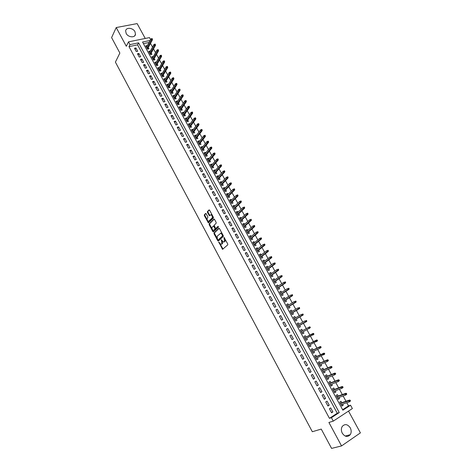 <?xml version="1.0" encoding="UTF-8"?>
<svg xmlns="http://www.w3.org/2000/svg" width="472" height="472" viewBox="0 0 472 472"><rect width="100%" height="100%" fill="white"/><g stroke="black" fill="none" stroke-linecap="round" stroke-linejoin="round"><path stroke-width="0.71" d="M218.766 242.095L222.566 249.334L227.769 244.82L227.734 243.971L224.029 237.345L224.495 241.517L224.076 241.9L223.498 242.047L221.315 239.752L221.911 243.859L220.937 244.378L218.766 242.095M126.16 33.429C128.124 37.471 135.163 38.055 135.488 34.244L134.968 31.707C133.01 27.689 125.953 27.075 125.635 30.94L126.16 33.429M342.283 433.225C344.926 436.907 347.581 437.402 350.242 434.706C351.481 432.629 351.487 430.334 350.259 427.815C347.587 424.116 344.92 423.649 342.259 426.417C341.067 428.47 341.073 430.735 342.283 433.225M206.193 213.781L205.621 213.468L204.305 214.831L204.358 215.68L208.417 222.902L213.391 218.04L213.344 217.179L209.609 210.229L209.031 209.922L207.415 211.598L207.462 212.459L209.438 215.781L210.937 214.754C212.199 215.604 212.595 216.701 212.123 218.046L208.482 221.362C207.232 220.524 206.842 219.439 207.297 218.105L207.816 217.574L207.768 216.725L206.193 213.781M128.986 46.628L329.438 418.322L337.268 413.212L137.559 44.852L128.986 46.628L129.995 44.622L128.502 41.855L149.482 37.589L150.58 39.595M342.619 409.72L348.513 405.873L350.537 405.206L352.372 408.557L333.273 421.13L328.907 422.464L341.545 445.928L331.586 448.4L321.243 429.083L312.322 431.732L115.41 62.115L119.864 53.047L111.593 37.595L116.224 27.547L126.307 46.268L128.502 41.855M333.273 421.13L331.421 417.696L339.268 412.569L138.591 42.852L129.995 44.622M329.438 418.322L331.421 417.696M214.005 232.956L214.046 233.799L217.751 240.726L218.335 241.062L223.297 236.484L223.256 235.628L219.48 228.607L218.89 228.277L214.005 232.956L214.548 232.737L214.589 233.581L217.014 238.106M212.872 231.605L209.19 224.713L209.143 223.87L213.946 219.073L214.536 219.392L216.141 222.383L216.182 223.238L214.205 225.179L215.309 228.005L215.893 228.33L218.099 226.294L218.412 227.162L213.456 231.935L212.872 231.605L213.421 231.386L212.654 229.952M145.24 38.45L137.14 23.6L116.224 27.547M341.545 445.928L360.407 432.883L348.519 411.094M147.282 45.737L146.42 47.017M147.193 45.578L145.795 45.867L147.583 49.147L148.975 48.846L148.267 47.542M150.267 51.212L149.388 52.457M150.167 51.029L148.774 51.33L150.562 54.616L151.954 54.315L151.246 53.006M153.258 56.705L152.356 57.92M153.152 56.504L151.754 56.811L153.553 60.109L154.946 59.796L154.232 58.493M156.267 62.221L155.341 63.395M156.143 61.997L154.751 62.31L156.551 65.62L157.943 65.301L157.229 63.991M159.282 67.75L158.332 68.894M159.147 67.508L157.754 67.832L159.56 71.148L160.952 70.824L160.238 69.514M162.303 73.302L161.335 74.411M162.156 73.036L160.769 73.366L162.58 76.694L163.973 76.358L163.259 75.048M165.336 78.871L165.182 78.582L164.35 79.945M165.182 78.582L163.79 78.918L165.613 82.258L167 81.916L166.286 80.606M168.38 84.459L168.215 84.146L167.371 85.491M168.215 84.146L166.822 84.494L168.651 87.845L170.038 87.491L169.324 86.181M171.436 90.064L171.253 89.727L170.404 91.061M171.253 89.727L169.867 90.081L171.702 93.444L173.082 93.084L172.368 91.775M174.498 95.686L174.31 95.332L173.448 96.654M174.31 95.332L172.923 95.692L174.758 99.067L176.144 98.701L175.431 97.385M177.578 101.327L177.372 100.949L176.498 102.259M177.372 100.949L175.985 101.321L177.832 104.707L179.212 104.33L178.499 103.014M180.664 106.991L180.446 106.589L179.561 107.881M180.446 106.589L179.059 106.967L180.912 110.365L182.292 109.982L181.572 108.666M183.755 112.672L183.525 112.247L182.635 113.528M183.525 112.247L182.145 112.631L184.003 116.041L185.378 115.652L184.664 114.336M186.865 118.372L186.617 117.923L185.714 119.192M186.617 117.923L185.242 118.319L187.101 121.735L188.481 121.339L187.762 120.024M189.98 124.089L189.72 123.617L188.812 124.873M189.72 123.617L188.346 124.018L190.216 127.452L191.591 127.045L190.871 125.729M193.107 129.824L192.836 129.334L191.915 130.573M192.836 129.334L191.461 129.741L193.337 133.187L194.712 132.774L193.992 131.452M196.24 135.582L195.963 135.069L195.03 136.29M195.963 135.069L194.588 135.482L196.47 138.939L197.839 138.514L197.125 137.199M199.39 141.358L199.095 140.821L198.151 142.031M199.095 140.821L197.727 141.246L199.615 144.709L200.983 144.285L200.264 142.963M202.547 147.158L202.24 146.591L201.29 147.789M202.24 146.591L200.871 147.028L202.765 150.503L204.134 150.066L203.414 148.745M205.715 152.969L205.397 152.385L204.435 153.565M205.397 152.385L204.034 152.828L205.934 156.315L207.297 155.872L206.577 154.545M208.895 158.81L208.565 158.197L207.591 159.359M208.565 158.197L207.202 158.645L209.108 162.15L210.471 161.695L209.751 160.368M212.087 164.663L211.745 164.026L210.754 165.176M211.745 164.026L210.376 164.486L212.294 168.002L213.657 167.536L212.931 166.215M215.291 170.54L214.931 169.879L213.934 171.012M214.931 169.879L213.568 170.345L215.492 173.873L216.849 173.401L216.129 172.073M218.501 176.434L218.129 175.749L217.12 176.87M218.129 175.749L216.772 176.227L218.695 179.761L220.052 179.283L219.332 177.956M221.728 182.351L221.338 181.643L220.318 182.747M221.338 181.643L219.982 182.127L221.917 185.673L223.274 185.183L222.548 183.856M224.961 188.287L224.56 187.549L223.533 188.641M224.56 187.549L223.203 188.045L225.144 191.608L226.501 191.107L225.775 189.779M228.206 194.24L227.793 193.485L226.749 194.558M227.793 193.485L226.442 193.986L228.383 197.556L229.74 197.054L229.014 195.721M231.463 200.216L231.038 199.432L229.982 200.494M231.038 199.432L229.687 199.945L231.634 203.532L232.985 203.013L232.265 201.686M234.732 206.217L234.289 205.408L233.227 206.447M234.289 205.408L232.938 205.922L234.903 209.521L236.248 209.002L235.522 207.668M238.012 212.235L237.558 211.397L236.478 212.424M237.558 211.397L236.207 211.928L238.171 215.539L239.522 215.002L238.797 213.674M241.304 218.27L240.832 217.409L239.746 218.424M240.832 217.409L239.487 217.946L241.457 221.569L242.803 221.032L242.077 219.698M244.602 224.33L244.118 223.445L243.021 224.442M244.118 223.445L242.779 223.988L244.756 227.628L246.101 227.073L245.375 225.74M247.918 230.413L247.422 229.498L246.307 230.478M247.422 229.498L246.077 230.053L248.065 233.699L249.405 233.144L248.679 231.811M251.24 236.513L250.732 235.575L249.611 236.537M250.732 235.575L249.393 236.136L251.381 239.8L252.721 239.233L251.995 237.894M254.579 242.637L254.054 241.67L252.921 242.62M254.054 241.67L252.715 242.242L254.715 245.918L256.054 245.34L255.322 244.006M257.924 248.779L257.387 247.788L256.243 248.72M257.387 247.788L256.048 248.372L258.06 252.054L259.393 251.47L258.662 250.13M261.287 254.945L260.733 253.93L259.576 254.845M260.733 253.93L259.399 254.52L261.411 258.219L262.745 257.623L262.013 256.284M264.656 261.134L264.09 260.09L262.922 260.986M264.09 260.09L262.757 260.686L264.78 264.403L266.108 263.795L265.376 262.456M268.043 267.341L267.459 266.267L266.273 267.152M267.459 266.267L266.125 266.881L268.155 270.603L269.482 269.99L268.751 268.651M271.435 273.571L270.839 272.474L269.642 273.335M270.839 272.474L269.512 273.093L271.548 276.828L272.869 276.203L272.143 274.863M274.846 279.825L274.232 278.698L273.022 279.542M274.232 278.698L272.904 279.324L274.946 283.076L276.267 282.445L275.542 281.1M278.262 286.097L277.63 284.946L276.415 285.772M277.63 284.946L276.309 285.584L278.362 289.348L279.684 288.705L278.952 287.359M281.695 292.392L281.046 291.212L279.819 292.026M281.046 291.212L279.731 291.861L281.784 295.637L283.106 294.982L282.374 293.643M285.135 298.711L284.474 297.502L283.235 298.298M284.474 297.502L283.159 298.162L285.224 301.95L286.539 301.289L285.808 299.944M288.593 305.054L287.92 303.815L286.663 304.593M287.92 303.815L286.604 304.481L288.675 308.287L289.985 307.614L289.253 306.269M292.062 311.42L291.372 310.151L290.103 310.912M291.372 310.151L290.056 310.83L292.133 314.647L293.448 313.963L292.711 312.617M295.537 317.803L294.835 316.511L293.555 317.255M294.835 316.511L293.525 317.196L295.608 321.025L296.917 320.335L296.186 318.989M299.03 324.211L298.31 322.889L297.018 323.615M298.31 322.889L297 323.586L299.095 327.432L300.404 326.73L299.667 325.379M302.534 330.642L301.797 329.291L300.493 329.999L302.593 333.857L303.897 333.143L303.171 331.804M306.688 338.265L307.408 339.586L306.08 340.259M306.039 337.073L305.301 335.716L303.998 336.436L306.104 340.306L307.408 339.586M310.222 344.749L310.93 346.047L309.591 346.708M309.561 343.533L308.812 342.165L307.514 342.89L309.632 346.778L310.93 346.047M313.768 351.251L314.464 352.531L313.113 353.174M313.089 350.012L312.34 348.637L311.042 349.374L313.166 353.274L314.464 352.531M317.32 357.782L318.01 359.039L316.641 359.664M316.635 356.513L315.88 355.133L314.582 355.876L316.718 359.794L318.01 359.039M320.895 364.331L321.568 365.57L320.187 366.172M320.193 363.045L319.432 361.652L318.14 362.407L320.276 366.337L321.568 365.57M324.476 370.909L325.143 372.125L323.751 372.709M323.762 369.594L322.995 368.189L321.703 368.957L323.851 372.904L325.143 372.125M328.069 377.506L328.724 378.703L327.32 379.27M327.344 376.166L326.571 374.756L325.285 375.535L327.438 379.488L328.724 378.703M331.68 384.131L332.323 385.305L330.901 385.854M330.937 382.762L330.164 381.346L328.878 382.131L331.037 386.102L332.323 385.305M335.303 390.775L335.934 391.937L334.5 392.462M334.548 389.382L333.769 387.954L332.483 388.757L334.654 392.739L335.934 391.937M338.937 397.448L339.557 398.586L338.111 399.094M338.164 396.032L337.38 394.592L336.105 395.4L338.282 399.401L339.557 398.586M329.385 408.717L331.586 412.788L332.89 411.938L330.695 407.879L329.385 408.717M325.733 401.961L327.922 406.014L329.232 405.177L327.043 401.135L325.733 401.961M322.093 395.229L324.276 399.265L325.586 398.439L323.403 394.409L322.093 395.229M318.464 388.521L320.641 392.539L321.951 391.731L319.78 387.713L318.464 388.521M314.853 381.836L317.019 385.842L318.334 385.04L316.169 381.04L314.853 381.836M311.249 375.175L313.408 379.169L314.73 378.379L312.57 374.39L311.249 375.175M307.661 368.538L309.815 372.52L311.137 371.735L308.983 367.765L307.661 368.538M304.086 361.93L306.228 365.888L307.555 365.121L305.413 361.163L304.086 361.93M300.522 355.339L302.658 359.286L303.986 358.531L301.85 354.584L300.522 355.339M296.976 348.773L299.106 352.708L300.434 351.964L298.304 348.035L296.976 348.773M293.442 342.235L295.56 346.159L296.894 345.416L294.77 341.504L293.442 342.235M289.914 335.716L292.026 339.628L293.36 338.896L291.253 334.996L289.914 335.716L291.253 334.996M286.404 329.226L288.51 333.12L289.843 332.4L287.743 328.512L286.404 329.226M282.905 322.754L285.005 326.636L286.345 325.928L284.244 322.051L282.905 322.754M279.418 316.305L281.513 320.169L282.852 319.473L280.763 315.615L279.418 316.305M275.949 309.88L278.032 313.732L279.371 313.048L277.294 309.201L275.949 309.88M272.486 303.478L274.562 307.319L275.908 306.641L273.831 302.812L272.486 303.478M269.04 297.1L271.105 300.924L272.456 300.257L270.385 296.44L269.04 297.1M265.6 290.746L267.659 294.558L269.01 293.897L266.951 290.091L265.6 290.746M262.178 284.409L264.231 288.209L265.583 287.56L263.529 283.772L262.178 284.409M258.762 278.102L260.81 281.884L262.166 281.247L260.119 277.471L258.762 278.102M255.364 271.813L257.405 275.583L258.762 274.952L256.721 271.188L255.364 271.813M251.977 265.547L254.007 269.305L255.364 268.686L253.334 264.934L251.977 265.547M248.596 259.299L250.626 263.046L251.983 262.438L249.959 258.697L248.596 259.299M245.233 253.08L247.251 256.809L248.614 256.207L246.602 252.485L245.233 253.08M241.882 246.88L243.894 250.597L245.257 250.007L243.251 246.29L241.882 246.88M238.543 240.696L240.543 244.402L241.912 243.823L239.912 240.124L238.543 240.696M235.209 234.543L237.209 238.23L238.578 237.658L236.584 233.976L235.209 234.543M231.894 228.401L233.882 232.082L235.257 231.522L233.268 227.846L231.894 228.401M228.59 222.288L230.572 225.952L231.947 225.404L229.964 221.74L228.59 222.288M225.292 216.194L227.268 219.846L228.643 219.303L226.672 215.657L225.292 216.194M222.011 210.123L223.976 213.763L225.356 213.226L223.392 209.592L222.011 210.123M218.737 204.069L220.701 207.698L222.082 207.173L220.117 203.55L218.737 204.069M215.48 198.039L217.433 201.656L218.813 201.137L216.86 197.526L215.48 198.039M212.229 192.033L214.176 195.632L215.562 195.125L213.615 191.526L212.229 192.033M208.99 186.039L210.931 189.632L212.317 189.13L210.376 185.549L208.99 186.039M205.762 180.074L207.698 183.649L209.084 183.16L207.149 179.59L205.762 180.074M202.547 174.127L204.476 177.69L205.863 177.207L203.939 173.649L202.547 174.127M199.343 168.197L201.261 171.749L202.653 171.277L200.736 167.731L199.343 168.197M196.145 162.291L198.063 165.831L199.455 165.365L197.544 161.831L196.145 162.291M192.965 156.403L194.871 159.931L196.269 159.477L194.364 155.949L192.965 156.403M189.791 150.538L191.697 154.055L193.089 153.607L191.19 150.09L189.791 150.538M186.629 144.686L188.529 148.196L189.927 147.754L188.033 144.255L186.629 144.686M183.478 138.862L185.372 142.355L186.77 141.924L184.882 138.438L183.478 138.862M180.339 133.051L182.221 136.538L183.626 136.113L181.744 132.638L180.339 133.051M177.212 127.263L179.089 130.738L180.493 130.319L178.617 126.856L177.212 127.263M174.091 121.499L175.962 124.956L177.366 124.549L175.501 121.097L174.091 121.499M170.982 115.746L172.846 119.198L174.257 118.796L172.392 115.357L170.982 115.746M167.885 110.017L169.743 113.457L171.153 113.062L169.295 109.634L167.885 110.017M164.799 104.306L166.651 107.734L168.061 107.35L166.209 103.934L164.799 104.306M161.719 98.618L163.566 102.029L164.976 101.657L163.135 98.247L161.719 98.618M158.657 92.949L160.492 96.347L161.908 95.981L160.067 92.583L158.657 92.949M155.601 87.29L157.43 90.683L158.846 90.323L157.017 86.936L155.601 87.29M152.55 81.656L154.379 85.037L155.795 84.689L153.972 81.314L152.55 81.656M149.518 76.045L151.335 79.408L152.757 79.066L150.934 75.703L149.518 76.045M146.491 70.446L148.302 73.803L149.724 73.467L147.913 70.116L146.491 70.446M143.476 64.87L145.282 68.216L146.703 67.885L144.898 64.546L143.476 64.87M140.467 59.307L142.273 62.64L143.695 62.322L141.895 58.994L140.467 59.307M137.47 53.767L139.269 57.088L140.691 56.776L138.898 53.46L137.47 53.767M137.7 51.253L135.912 47.943L134.485 48.244L136.278 51.554L137.7 51.253M348.513 405.873L346.796 402.728M346 401.271L343.109 395.978M342.324 394.545L339.433 389.247M338.666 387.848L335.769 382.544M335.02 381.169L332.123 375.865M331.385 374.514L328.488 369.21M327.763 367.889L324.866 362.584M324.152 361.281L321.255 355.976M320.559 354.702L317.662 349.392M316.977 348.147L314.075 342.837M313.408 341.61L310.505 336.3M309.85 335.102L306.947 329.786M306.31 328.612L303.413 323.314M302.77 322.134L299.891 316.865M299.242 315.674L296.387 310.446M295.726 309.237L292.888 304.051M292.221 302.823L289.407 297.673M288.728 296.428L285.938 291.318M285.247 290.062L282.474 284.988M281.778 283.713L279.029 278.681M278.327 277.388L275.595 272.391M274.881 271.087L272.173 266.125M271.453 264.81L268.763 259.883M268.037 258.55L265.364 253.665M264.627 252.313L261.978 247.47M261.234 246.101L258.603 241.292M257.854 239.912L255.246 235.133M254.485 233.74L251.895 229.003M251.122 227.593L248.555 222.89M247.776 221.468L245.228 216.795M244.443 215.362L241.912 210.724M241.115 209.273L238.608 204.677M237.805 203.214L235.31 198.647M234.501 197.172L232.029 192.641M231.215 191.148L228.761 186.652M227.935 185.148L225.498 180.688M224.672 179.165L222.253 174.74M221.415 173.206L219.014 168.817M218.17 167.271L215.792 162.911M214.937 161.353L212.577 157.028M211.716 155.453L209.373 151.164M208.506 149.577L206.175 145.317M205.302 143.718L202.995 139.494M202.116 137.877L199.827 133.688M198.936 132.06L196.665 127.9M195.768 126.26L193.514 122.136M192.611 120.484L190.375 116.389M189.467 114.725L187.248 110.66M186.328 108.985L184.127 104.949M183.207 103.262L181.018 99.262M180.092 97.562L177.92 93.592M176.988 91.881L174.835 87.939M173.891 86.217L171.761 82.311M170.811 80.57L168.693 76.694M167.737 74.948L165.637 71.101M164.675 69.337L162.592 65.525M161.619 63.749L159.554 59.968M158.58 58.18L156.527 54.427M155.548 52.628L153.512 48.905M152.527 47.1L150.503 43.4M149.04 42.468L143.429 43.63M341.799 402.699L341.014 401.253L339.734 402.073L341.923 406.085L343.197 405.259L342.589 404.144M303.897 333.143L302.593 333.857M301.797 329.291L300.493 329.999M150.102 40.48L142.556 42.037L342.884 410.209L350.537 405.206M337.268 413.212L339.268 412.569M137.559 44.852L138.591 42.852M343.197 405.259L341.734 405.749M332.89 411.938L331.391 412.428M329.232 405.177L327.745 405.69M325.586 398.439L324.116 398.97M321.951 391.731L320.5 392.279M318.334 385.04L316.895 385.612M314.73 378.379L313.302 378.969M311.137 371.735L309.721 372.349M307.555 365.121L306.157 365.753M303.986 358.531L302.605 359.18M300.434 351.964L299.065 352.631M296.894 345.416L295.537 346.106M293.36 338.896L292.02 339.61M287.743 328.512L286.421 329.255M284.244 322.051L282.94 322.813M280.763 315.615L279.471 316.393M277.294 309.201L276.008 309.998M273.831 302.812L272.562 303.626M270.385 296.44L269.128 297.277M266.951 290.091L265.712 290.947M263.529 283.772L262.302 284.64M260.119 277.471L258.904 278.356M256.721 271.188L255.517 272.096M253.334 264.934L252.142 265.86M249.959 258.697L248.785 259.641M246.602 252.485L245.434 253.446M243.251 246.29L242.095 247.269M239.912 240.124L238.767 241.115M236.584 233.976L235.451 234.985M233.268 227.846L232.147 228.879M229.964 221.74L228.855 222.79M226.672 215.657L225.575 216.719M223.392 209.592L222.306 210.671M220.117 203.55L219.049 204.647M216.86 197.526L215.804 198.641M213.615 191.526L212.565 192.659M210.376 185.549L209.344 186.694M207.149 179.59L206.128 180.746M203.939 173.649L202.925 174.829M200.736 167.731L199.733 168.923M197.544 161.831L196.553 163.041M194.364 155.949L193.384 157.176M191.19 150.09L190.222 151.335M188.033 144.255L187.077 145.512M184.882 138.438L183.938 139.706M181.744 132.638L180.811 133.924M178.617 126.856L177.696 128.16M175.501 121.097L174.587 122.413M172.392 115.357L171.489 116.684M169.295 109.634L168.404 110.979M166.209 103.934L165.33 105.291M163.135 98.247L162.268 99.621M160.067 92.583L159.212 93.975M157.017 86.936L156.167 88.341M153.972 81.314L153.135 82.73M150.934 75.703L150.108 77.137M147.913 70.116L147.093 71.561M144.898 64.546L144.09 66.003M141.895 58.994L141.093 60.469M138.898 53.46L138.113 54.947M135.912 47.943L135.134 49.448M222.513 241.339L222.459 243.635L222.041 244.006M225.215 239.286L225.044 241.292L224.625 241.67M220.052 243.788L222.996 249.063M219.203 228.283L214.548 232.737M218.011 239.977L218.583 240.832M217.787 239.723L218.194 239.959L222.542 235.935L222.047 234.472L220.731 233.245L217.185 236.177L217.327 238.873L217.787 239.723M218.648 239.776L218.194 239.959M223.162 235.457L218.737 239.735M222.188 233.64L221.279 233.02L220.689 233.18M212.04 228.814L209.733 224.501L209.19 224.713M214.27 219.085L209.686 223.657L209.733 224.501M216.3 228.171L218.241 226.377M212.17 227.174C211.704 228.507 212.099 229.593 213.368 230.442L214.972 229.221L214.931 228.371L213.474 226.023L212.17 227.174M215.545 228.3L215.521 229.003L214.394 230.088M214.182 225.887L213.432 226.023M213.421 231.386L213.686 231.705M212.813 216.188L212.671 217.834L209.515 221.008M212.17 214.99L210.984 214.695M209.367 209.934L207.963 211.391L208.016 212.247L209.845 215.503M207.833 220.949L208.819 222.625M205.951 213.48L204.854 214.624L204.901 215.468L207.155 219.675M350.519 400.929L350.147 400.25L349.634 400.586L350.006 401.265L350.519 400.929L349.41 401.849L348.743 400.628L349.669 400.026L340.347 403.194M349.634 400.586L340.471 403.43M350.006 401.265L349.41 401.849L341.126 404.634M349.669 400.026L350.147 400.25M346.802 394.144L346.43 393.465L345.917 393.796L346.289 394.474L346.802 394.144L345.699 395.064L345.032 393.843L345.958 393.253L336.725 396.545M345.917 393.796L336.843 396.757M346.289 394.474L345.699 395.064L337.492 397.955M345.958 393.253L346.43 393.465M343.103 387.382L342.731 386.704L342.212 387.028L342.583 387.707L343.103 387.382L341.999 388.303L341.333 387.087L342.265 386.503L333.12 389.919M342.212 387.028L333.22 390.114M342.583 387.707L341.999 388.303L333.875 391.306M342.265 386.503L342.731 386.704M339.409 380.644L339.043 379.972L338.524 380.29L338.896 380.963L339.409 380.644L338.312 381.565L337.651 380.349L338.583 379.777L329.521 383.317M338.524 380.29L329.615 383.488M338.896 380.963L338.312 381.565L330.264 384.68M338.583 379.777L339.043 379.972M335.734 373.93L335.368 373.258L334.849 373.576L335.214 374.243L335.734 373.93L334.636 374.851L333.981 373.641L334.913 373.075L325.94 376.739M334.849 373.576L326.022 376.886M335.214 374.243L334.636 374.851L326.671 378.072M334.913 373.075L335.368 373.258M332.076 367.24L331.71 366.573L331.185 366.886L331.55 367.552L332.076 367.24L330.978 368.16L330.323 366.956L331.255 366.402L322.37 370.184M331.185 366.886L322.441 370.313M331.55 367.552L330.978 368.16L323.084 371.493M331.255 366.402L331.71 366.573M328.423 360.578L328.058 359.912L327.538 360.219L327.904 360.885L328.423 360.578L327.332 361.499L326.677 360.301L327.615 359.747L318.818 363.652M327.538 360.219L318.877 363.759M327.904 360.885L327.332 361.499L319.514 364.939M327.615 359.747L328.058 359.912M324.789 353.935L324.423 353.274L323.904 353.575L324.264 354.242L324.789 353.935L323.698 354.856L323.049 353.664L323.987 353.121L315.272 357.145M323.904 353.575L315.32 357.233M324.264 354.242L315.957 358.407M323.987 353.121L324.423 353.274M321.166 347.321L320.807 346.66L320.281 346.955L320.641 347.616L321.166 347.321L320.081 348.242L319.432 347.05L320.37 346.513L311.744 350.661M320.281 346.955L311.78 350.726M320.641 347.616L320.081 348.242L312.417 351.894M320.37 346.513L320.807 346.66M317.556 340.725L317.196 340.07L316.671 340.365L317.031 341.02L317.556 340.725L316.476 341.645L315.827 340.465L316.771 339.934L308.222 344.2M316.671 340.365L308.251 344.241M317.031 341.02L308.883 345.41M316.771 339.934L317.196 340.07M313.963 334.158L313.603 333.503L313.078 333.792L313.432 334.453L313.963 334.158L312.883 335.079L312.234 333.899L313.184 333.379L304.717 337.757M313.078 333.792L304.735 337.781M313.432 334.453L305.366 338.943M313.184 333.379L313.603 333.503M309.602 326.848L301.224 331.344L309.602 326.848L310.021 326.96L309.49 327.249L309.85 327.904L310.375 327.615L310.021 326.96M310.375 327.615L301.856 332.506M309.85 327.904L309.302 328.536L308.658 327.361L309.49 327.249M306.806 321.096L306.452 320.447L305.921 320.724L306.281 321.379L306.806 321.096L305.732 322.016L305.089 320.842L297.738 324.937M305.921 320.724L306.452 320.447M306.281 321.379L298.363 326.087L306.682 321.509M303.248 314.6L302.894 313.951L302.363 314.228L302.723 314.877L303.248 314.6L302.174 315.52L301.537 314.352L294.257 318.541M302.363 314.228L302.894 313.951M302.723 314.877L294.882 319.692M303.13 315.019L294.9 319.727M299.702 308.122L299.348 307.478L298.823 307.75L299.177 308.399L299.702 308.122L298.634 309.042L297.997 307.88L290.787 312.175M298.823 307.75L299.348 307.478M299.177 308.399L291.413 313.319M299.59 308.552L291.442 313.373M296.174 301.673L295.82 301.03L295.289 301.301L295.643 301.944L296.174 301.673L295.106 302.593L294.475 301.437L287.336 305.827M295.289 301.301L295.82 301.03M295.643 301.944L287.955 306.971M296.062 302.109L287.997 307.042M292.652 295.248L292.304 294.605L291.767 294.87L292.121 295.513L292.652 295.248L291.59 296.168L290.958 295.012L283.89 299.508M291.767 294.87L292.304 294.605M292.121 295.513L284.51 300.64M292.546 295.684L284.563 300.735M289.147 288.84L288.799 288.203L288.262 288.463L288.616 289.106L289.147 288.84L288.085 289.761L287.454 288.61L280.462 293.206M288.262 288.463L288.799 288.203M288.616 289.106L281.076 294.339M289.047 289.289L281.135 294.445M285.654 282.462L285.306 281.825L284.769 282.079L285.118 282.716L285.654 282.462L284.592 283.377L283.967 282.232L277.04 286.923M284.769 282.079L285.306 281.825M285.118 282.716L277.654 288.056M285.554 282.917L277.725 288.185M282.167 276.102L281.825 275.465L281.288 275.719L281.637 276.356L282.167 276.102L281.117 277.023L280.492 275.878L273.636 280.669M281.288 275.719L281.825 275.465M281.637 276.356L274.25 281.79M282.079 276.562L274.326 281.943M278.698 269.766L278.356 269.134L277.819 269.382L278.167 270.013L278.698 269.766L277.648 270.686L277.023 269.547L270.238 274.433M277.819 269.382L278.356 269.134M278.167 270.013L270.851 275.554M278.61 270.232L270.94 275.725M275.241 263.453L274.899 262.821L274.362 263.069L274.704 263.695L275.241 263.453L275.158 263.925L274.197 264.373L273.571 263.234L266.857 268.22M274.362 263.069L274.899 262.821M274.704 263.695L267.465 269.335M275.158 263.925L267.565 269.524M271.801 257.157L271.453 256.532L270.916 256.774L271.258 257.399L271.801 257.157L271.719 257.641L270.751 258.078L270.132 256.951L263.488 262.025M270.916 256.774L271.453 256.532M271.258 257.399L264.09 263.14M271.719 257.641L264.202 263.346M268.367 250.892L268.025 250.266L267.482 250.502L267.83 251.128L268.367 250.892L268.291 251.381L267.323 251.812L266.704 250.685L260.125 255.859M267.482 250.502L268.025 250.266M267.83 251.128L260.733 256.969M268.291 251.381L260.851 257.193M264.945 244.643L264.603 244.018L264.066 244.254L264.408 244.88L264.945 244.643L264.875 245.139L263.901 245.564L263.287 244.443L256.78 249.706M264.066 244.254L264.603 244.018M264.408 244.88L257.382 250.815M264.875 245.139L257.511 251.057M261.535 238.419L261.199 237.799L260.656 238.03L260.998 238.649L261.535 238.419L261.47 238.92L260.497 239.339L259.889 238.218L253.44 243.582M260.656 238.03L261.199 237.799M260.998 238.649L254.042 244.679M261.47 238.92L254.184 244.944M258.143 232.218L257.8 231.599L257.258 231.823L257.6 232.442L258.143 232.218L258.078 232.725L257.104 233.133L256.497 232.017L250.119 237.475M257.258 231.823L257.8 231.599M257.6 232.442L250.715 238.572M258.078 232.725L250.868 238.856M254.756 226.035L254.42 225.415L253.877 225.64L254.213 226.259L254.756 226.035L254.697 226.548L253.724 226.955L253.116 225.84L246.803 231.386M253.877 225.64L254.42 225.415M254.213 226.259L247.399 232.484M254.697 226.548L247.564 232.785M251.381 219.875L251.045 219.262L250.502 219.48L250.838 220.094L251.381 219.875L251.328 220.394L250.355 220.796L249.747 219.686L243.505 225.327M250.502 219.48L251.045 219.262M250.838 220.094L244.095 226.412M251.328 220.394L244.272 226.731M248.024 213.739L247.688 213.126L247.145 213.338L247.481 213.952L248.024 213.739L247.971 214.264L246.992 214.654L246.39 213.55L240.213 219.279M247.145 213.338L247.688 213.126M247.481 213.952L240.803 220.365M247.971 214.264L240.985 220.701M244.673 207.621L244.337 207.007L243.794 207.22L244.13 207.833L244.673 207.621L244.626 208.158L243.646 208.535L243.045 207.438L236.932 213.255M243.794 207.22L244.337 207.007M244.13 207.833L237.522 214.341M244.626 208.158L237.717 214.695M241.334 201.526L241.003 200.919L240.454 201.125L240.791 201.733L241.334 201.526L241.292 202.069L240.313 202.441L239.711 201.349L233.664 207.255M240.454 201.125L241.003 200.919M240.791 201.733L234.254 208.335M241.292 202.069L234.454 208.707M238.012 195.449L237.676 194.847L237.133 195.048L237.463 195.656L238.012 195.449L237.971 195.998L236.991 196.37L236.395 195.278L230.407 201.273M237.133 195.048L237.676 194.847M237.463 195.656L230.997 202.352M237.971 195.998L231.203 202.736M234.696 189.396L234.366 188.794L233.817 188.995L234.147 189.602L234.696 189.396L234.661 189.95L233.675 190.316L233.085 189.231L227.162 195.314M233.817 188.995L234.366 188.794M234.147 189.602L227.746 196.387M234.661 189.95L227.97 196.789M231.392 183.366L231.062 182.764L230.513 182.965L230.843 183.567L231.392 183.366L231.363 183.927L230.377 184.286L229.787 183.201L223.929 189.372M230.513 182.965L231.062 182.764M230.843 183.567L224.513 190.44M231.363 183.927L224.743 190.865M228.1 177.354L227.775 176.758L227.227 176.947L227.551 177.549L228.1 177.354L228.076 177.92L227.091 178.274L226.495 177.195L220.707 183.455M227.227 176.947L227.775 176.758M227.551 177.549L221.285 184.517M228.076 177.92L221.527 184.959M224.82 171.365L224.495 170.77L223.946 170.958L224.271 171.554L224.82 171.365L224.802 171.938L223.811 172.28L223.221 171.206L217.492 177.555M223.946 170.958L224.495 170.77M224.271 171.554L218.07 178.611M224.802 171.938L218.318 179.071M221.551 165.395L221.226 164.799L220.678 164.988L221.002 165.583L221.551 165.395L221.533 165.973L220.548 166.315L219.958 165.241L214.294 171.672M221.002 165.583L214.866 172.728M221.533 165.973L215.126 173.206M219.958 165.241L220.678 164.988M218.294 159.447L217.97 158.852L217.421 159.035L217.745 159.63L218.294 159.447L218.282 160.032L217.291 160.362L216.707 159.294L211.102 165.814M217.745 159.63L211.674 166.864M218.282 160.032L211.94 167.359M216.707 159.294L217.421 159.035M215.049 153.518L214.725 152.928L214.176 153.105L214.5 153.701L215.049 153.518L215.037 154.108L214.046 154.433L213.462 153.37L207.922 159.973M214.5 153.701L208.494 161.023M215.037 154.108L208.772 161.53M213.462 153.37L214.176 153.105M211.816 147.612L211.491 147.022L210.937 147.199L211.261 147.789L211.816 147.612L211.81 148.208L210.813 148.527L210.235 147.465L204.754 154.149M211.261 147.789L205.32 155.2M211.81 148.208L205.609 155.719M210.235 147.465L210.937 147.199M208.589 141.724L208.27 141.134L207.715 141.311L208.04 141.895L208.589 141.724L208.589 142.326L207.591 142.638L207.013 141.582L201.591 148.35M208.04 141.895L202.163 149.394M208.589 142.326L202.458 149.931M207.013 141.582L207.715 141.311M205.379 135.853L205.06 135.269L204.506 135.44L204.824 136.024L205.379 135.853L205.379 136.461L204.382 136.774L203.804 135.718L198.447 142.568M204.824 136.024L199.013 143.606M205.379 136.461L199.314 144.166M203.804 135.718L204.506 135.44M202.175 130.006L201.857 129.422L201.302 129.588L201.621 130.172L202.175 130.006L202.181 130.62L201.184 130.921L200.606 129.871L195.308 136.803M201.621 130.172L195.874 137.842M202.181 130.62L196.187 138.414M200.606 129.871L201.302 129.588M198.983 124.177L198.665 123.599L198.11 123.764L198.429 124.342L198.983 124.177L198.995 124.803L197.992 125.098L197.42 124.047L192.181 131.063M198.429 124.342L192.741 132.095M198.995 124.803L193.066 132.685M197.42 124.047L198.11 123.764M195.803 118.372L195.491 117.793L194.93 117.953L195.249 118.531L195.803 118.372L195.821 118.997L194.818 119.286L194.246 118.242L189.065 125.34M195.249 118.531L189.626 126.366M195.821 118.997L189.956 126.974M194.246 118.242L194.93 117.953M192.635 112.584L192.322 112.006L191.762 112.165L192.08 112.743L192.635 112.584L192.653 113.215L191.65 113.498L191.083 112.46L185.962 119.634M192.08 112.743L186.517 120.661M192.653 113.215L186.859 121.28M191.083 112.46L191.762 112.165M189.478 106.814L189.16 106.241L188.605 106.395L188.918 106.967L189.478 106.814L189.496 107.451L188.493 107.728L187.927 106.696L182.865 113.947M188.918 106.967L183.419 114.973M189.496 107.451L183.767 115.61M187.927 106.696L188.605 106.395M186.328 101.067L186.015 100.495L185.455 100.642L185.773 101.215L186.328 101.067L186.352 101.71L185.348 101.981L184.782 100.949L179.779 108.283M185.773 101.215L180.333 109.303M186.352 101.71L180.688 109.952M184.782 100.949L185.455 100.642M183.195 95.338L182.882 94.766L182.322 94.913L182.635 95.486L183.195 95.338L183.219 95.987L182.216 96.253L181.649 95.22L176.705 102.636M182.635 95.486L177.254 103.651M183.219 95.987L177.619 104.318M181.649 95.22L182.322 94.913M180.068 89.627L179.755 89.055L179.195 89.202L179.507 89.769L180.068 89.627L180.097 90.282L179.089 90.541L178.528 89.515L173.637 97.008M179.507 89.769L174.192 98.017M180.097 90.282L174.563 98.701M178.528 89.515L179.195 89.202M176.953 83.939L176.64 83.367L176.08 83.509L176.392 84.075L176.953 83.939L176.982 84.594L175.973 84.848L175.419 83.827L170.587 91.397M176.392 84.075L171.135 92.406M176.982 84.594L171.513 93.102M175.419 83.827L176.08 83.509M173.843 78.263L173.537 77.697L172.976 77.839L173.283 78.405L173.843 78.263L173.885 78.93L172.876 79.178L172.315 78.157L167.542 85.804M173.283 78.405L168.085 86.807M173.885 78.93L168.475 87.526M172.315 78.157L172.976 77.839M170.752 72.611L170.439 72.051L169.879 72.181L170.185 72.747L170.752 72.611L170.793 73.284L169.778 73.526L169.224 72.511L164.504 80.228M170.185 72.747L165.052 81.231M170.793 73.284L165.448 81.963M169.224 72.511L169.879 72.181M167.666 66.977L167.359 66.416L166.793 66.546L167.1 67.112L167.666 66.977L167.707 67.655L166.699 67.891L166.144 66.882L161.483 74.676M167.1 67.112L162.026 75.673M167.707 67.655L162.433 76.423M166.144 66.882L166.793 66.546M164.592 61.366L164.285 60.805L163.719 60.929L164.026 61.49L164.592 61.366L164.639 62.044L163.625 62.274L163.076 61.266L158.468 69.142M164.026 61.49L159.011 70.133M164.639 62.044L159.424 70.894M163.076 61.266L163.719 60.929M161.524 55.767L161.223 55.206L160.657 55.336L160.964 55.891L161.524 55.767L161.577 56.457L160.563 56.681L160.014 55.672L155.465 63.62M160.964 55.891L156.002 64.611M161.577 56.457L156.427 65.39M160.014 55.672L160.657 55.336M158.474 50.191L158.167 49.637L157.601 49.755L157.908 50.315L158.474 50.191L158.527 50.882L157.512 51.106L156.964 50.103L152.468 58.121M157.908 50.315L153.005 59.112M158.527 50.882L153.435 59.903M156.964 50.103L157.601 49.755M155.43 44.633L155.123 44.079L154.562 44.197L154.863 44.751L155.43 44.633L155.489 45.33L154.474 45.542L153.925 44.545L149.482 52.64M154.863 44.751L150.019 53.625M155.489 45.33L150.456 54.427M153.925 44.545L154.562 44.197M152.397 39.093L152.09 38.539L151.53 38.657L151.831 39.206L152.397 39.093L152.456 39.795L151.441 40.002L150.892 39.011L146.509 47.176M151.831 39.206L147.046 48.156M152.456 39.795L147.488 48.976M150.892 39.011L151.53 38.657M219.262 242.49L218.796 242.679M224.406 237.776L223.929 237.976M221.816 240.148L221.344 240.342M222.459 243.635L221.911 243.859M222.259 240.962L221.781 241.157M225.044 241.292L224.495 241.517M224.849 238.596L224.371 238.797M222.69 248.714L222.147 248.945M218.294 240.502L217.751 240.726M214.589 233.581L214.046 233.799M223.091 235.711L222.542 235.935M222.99 235.139L222.513 235.339M222.53 234.277L222.047 234.472M209.686 223.657L209.143 223.87M216.441 228.112L215.893 228.33M215.521 229.003L214.972 229.221M215.421 228.177L214.931 228.371M214.347 226.212L213.875 226.401M212.671 217.834L212.123 218.046M209.597 215.202L209.049 215.409M208.016 212.247L207.462 212.459M207.963 211.391L207.415 211.598M208.565 222.318L208.022 222.53M204.901 215.468L204.358 215.68M204.854 214.624L204.305 214.831M135.488 34.244L134.673 35.872M350.242 434.706L345.185 436.057M221.279 233.02L220.731 233.245M214.017 225.811L213.474 226.023M211.491 214.542L210.937 214.754"/></g></svg>

